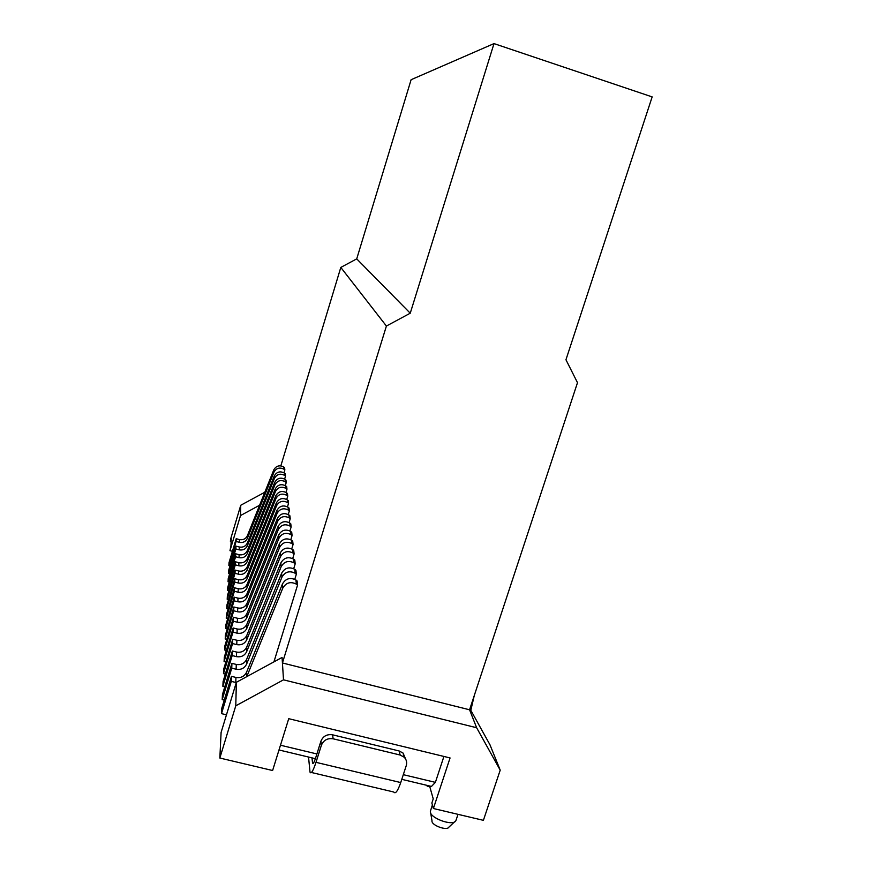 <?xml version="1.0" encoding="UTF-8"?>
<svg xmlns="http://www.w3.org/2000/svg" width="872" height="872" viewBox="0 0 872 872"><rect width="100%" height="100%" fill="white"/><g stroke="black" fill="none" stroke-linecap="round" stroke-linejoin="round"><path stroke-width="1.31" d="M469.572 709.786L577.493 382.688L565.95 359.755L652.158 96.901L493.999 43.6L410.243 313.212L386.405 326.041L282.43 662.971L283.509 679.833L476.635 727.739L469.572 709.786L282.43 662.971L282.07 657.444L236.367 682.296L221.096 732.458L219.842 758.041L235.778 705.808L236.367 682.296M264.815 492.244L240.759 505.248L240.498 515.57L259.594 505.237M235.778 705.808L283.509 679.833M476.635 727.739L500.212 770.15L489.955 744.753L469.932 708.707M410.243 313.212L356.724 258.875L411.115 79.701L493.999 43.6M280.849 465.844L340.81 267.421L356.724 258.875M340.81 267.421L386.405 326.041M231.135 541.763L230.426 541.567L230.535 539.408L240.759 505.248M219.842 758.041L272.609 770.521L288.73 718.692L450.061 757.942L433.395 808.518L483.393 820.334L500.212 770.15M454.661 821.773L448.96 827.07C447.085 831.179 431.03 825.217 432 820.781L430.67 812.889M458.029 814.339L455.871 820.661C453.135 826.776 428.893 817.783 430.387 811.233L432.392 804.954M240.498 515.57L229.979 550.679L232.421 551.322M280.479 745.222L316.896 753.953M403.311 774.674L435.39 782.358L443.913 756.449M315.402 758.684L278.996 749.975M435.39 782.358L431.466 786.435L401.796 779.339M230.426 541.567L231.276 538.722L230.949 545.741L229.979 550.679M426.92 785.345L427.138 786.119L427.356 785.454M429.58 785.977L433.231 798.883L431.858 803.036L433.395 808.518M429.798 786.751L427.138 786.119M283.989 472.788L284.85 469.964L284.599 467.708L283.727 466.978L283.967 469.223C279.705 467.054 276.37 468.035 273.971 472.134L247.332 538.46C245.708 541.686 243.07 542.973 239.419 542.33L236.105 541.458L228.878 565.579L230.023 565.874M284.632 479.066L285.526 476.134L285.264 473.79L284.381 473.038L284.632 475.371C280.283 473.169 276.893 474.161 274.44 478.347L247.299 545.905C245.632 549.186 242.939 550.494 239.222 549.84L235.854 548.957L228.475 573.525L229.663 573.831M285.308 485.595L286.234 482.532L285.962 480.101L285.057 479.338L285.318 481.769C280.893 479.524 277.427 480.537 274.931 484.799L247.245 553.633C245.555 556.979 242.808 558.32 239.026 557.655L235.582 556.75L228.072 581.777L229.303 582.104M286.005 492.386L286.964 489.203L286.692 486.674L285.765 485.889L286.038 488.418C281.514 486.14 277.983 487.165 275.443 491.514L247.201 561.677C245.479 565.078 242.678 566.451 238.808 565.775L235.309 564.86L227.636 590.366L228.933 590.693M286.725 499.46L287.738 496.135L287.444 493.498L286.507 492.702L286.79 495.34C282.168 493.018 278.571 494.064 275.966 498.501L247.158 570.048C245.392 573.514 242.536 574.91 238.59 574.234L235.015 573.296L227.2 599.293L228.54 599.642M287.477 506.828L288.534 503.362L288.229 500.615L287.27 499.809L287.564 502.545C282.855 500.179 279.171 501.258 276.522 505.782L247.103 578.757C245.305 582.3 242.394 583.728 238.361 583.03L234.71 582.082L226.731 608.602L228.137 608.95M288.25 514.524L289.362 510.894L289.046 508.027L288.065 507.21L288.37 510.066C283.563 507.657 279.803 508.758 277.1 513.368L247.059 587.848C245.217 591.456 242.242 592.916 238.132 592.208L234.394 591.249L226.251 618.292L227.712 618.662M289.068 522.557L290.223 518.753L289.896 515.766L288.894 514.927L289.221 517.903C284.305 515.45 280.468 516.584 277.699 521.293L247.005 597.32C245.119 601.004 242.078 602.498 237.882 601.778L234.067 600.808L225.75 628.407L227.276 628.799M289.918 530.95L291.139 526.971L290.79 523.843L290.103 526.099C285.079 523.603 281.155 524.759 278.321 529.566L246.94 607.217C245.021 610.989 241.915 612.504 237.62 611.784L233.729 610.782L225.216 638.969L226.829 639.372M290.801 539.724L292.076 535.55L291.717 532.291L291.019 534.591M291.728 548.924L293.068 544.542L292.698 541.12L291.978 543.474M292.698 558.56L294.115 553.949L293.711 550.374L292.981 552.772M293.711 568.686L295.205 563.824L294.791 560.075L294.028 562.527M294.769 579.313L296.349 574.201L295.913 570.255L295.139 572.773M273.928 661.87L297.548 585.101L297.09 580.948L296.295 583.532M470.815 710.288L474.27 695.551M228.878 565.579L229.02 562.669L236.203 538.711L239.495 539.583C243.114 540.215 245.73 538.94 247.354 535.746L273.797 469.866C276.184 465.79 279.487 464.831 283.727 466.978M284.85 469.964L283.967 469.223M228.475 573.525L228.628 570.506L235.952 546.112L239.299 546.995C242.983 547.638 245.653 546.341 247.31 543.082L274.266 475.981C276.697 471.839 280.065 470.847 284.381 473.038M285.526 476.134L284.632 475.371M228.072 581.777L228.224 578.648L235.68 553.796L239.102 554.69C242.863 555.344 245.588 554.014 247.267 550.701L274.745 482.347C277.22 478.118 280.664 477.115 285.057 479.338M286.234 482.532L285.318 481.769M227.636 590.366L227.799 587.107L235.407 561.786L238.895 562.691C242.732 563.367 245.501 562.004 247.223 558.625L275.247 488.963C277.776 484.647 281.275 483.622 285.765 485.889M286.964 489.203L286.038 488.418M227.2 599.293L227.363 595.903L235.124 570.092L238.677 571.018C242.59 571.694 245.424 570.31 247.179 566.865L275.77 495.841C278.342 491.448 281.918 490.402 286.507 492.702M287.738 496.135L286.79 495.34M226.731 608.602L226.905 605.059L234.83 578.746L238.448 579.684C242.449 580.381 245.337 578.964 247.125 575.455L276.315 503.013C278.942 498.533 282.593 497.454 287.27 499.809M288.534 503.362L287.564 502.545M226.251 618.292L226.437 614.607L234.514 587.772L238.22 588.72C242.296 589.418 245.25 587.979 247.07 584.393L276.882 510.491C279.563 505.913 283.291 504.812 288.065 507.21M289.362 510.894L288.37 510.066M225.75 628.407L225.935 624.559L234.197 597.178L237.98 598.148C242.144 598.857 245.152 597.375 247.016 593.723L277.47 518.284C280.217 513.608 284.021 512.485 288.894 514.927M290.223 518.753L289.221 517.903M225.216 638.969L225.423 634.958L233.86 606.988L237.718 607.98C241.98 608.7 245.065 607.195 246.961 603.457L278.092 526.426C280.893 521.641 284.784 520.497 289.766 522.982L290.79 523.843M291.139 526.971L290.103 526.099L289.766 522.982M292.076 535.55L291.03 534.667C285.885 532.116 281.874 533.304 278.986 538.22L246.885 617.561C244.923 621.409 241.74 622.968 237.358 622.227L233.369 621.224L224.671 650.011L224.878 645.814L233.5 617.256L237.457 618.259C241.806 618.989 244.956 617.441 246.907 613.626L278.735 534.928C281.602 530.045 285.58 528.879 290.67 531.408L291.717 532.291M224.671 650.011L226.349 650.425M293.068 544.542L291.989 543.638C286.735 541.032 282.626 542.242 279.672 547.278L246.82 628.385C244.814 632.32 241.566 633.911 237.075 633.17L232.988 632.135L224.093 661.554L224.311 657.161L233.14 627.982L237.173 629.006C241.631 629.748 244.858 628.167 246.841 624.265L279.411 543.834C282.343 538.842 286.419 537.643 291.63 540.226L292.698 541.12M224.093 661.554L225.859 661.99M294.115 553.949L293.003 553.033C287.629 550.374 283.422 551.616 280.392 556.761L246.754 639.721C244.705 643.743 241.37 645.378 236.77 644.615L232.595 643.569L223.494 673.653L223.723 669.042L232.748 639.22L236.89 640.266C241.446 641.018 244.738 639.394 246.787 635.405L280.108 553.153C283.117 548.052 287.291 546.82 292.621 549.458L293.711 550.374M223.494 673.653L225.347 674.1M295.205 563.824L294.071 562.887C288.556 560.173 284.25 561.448 281.144 566.724L246.689 651.613C244.585 655.722 241.173 657.401 236.465 656.627L232.192 655.559L222.861 686.329L223.101 681.501L232.344 651.003L236.585 652.06C241.25 652.823 244.629 651.166 246.711 647.089L280.849 562.931C283.934 557.709 288.207 556.445 293.668 559.137L294.791 560.075M222.861 686.329L224.802 686.809M296.349 574.201L295.183 573.242C289.537 570.462 285.122 571.77 281.939 577.166L246.623 664.093C244.454 668.301 240.966 670.023 236.138 669.238L231.756 668.148L222.197 699.638L222.447 694.57L231.919 663.352L236.258 664.431C241.043 665.216 244.509 663.516 246.645 659.341L281.634 573.187C284.784 567.846 289.166 566.549 294.758 569.296L295.913 570.255M222.197 699.638L224.246 700.14M236.279 682.591L231.298 681.381L221.499 713.623L221.771 708.293L231.472 676.345L235.93 677.435C240.825 678.231 244.378 676.487 246.569 672.203L282.452 583.978C285.689 578.496 290.169 577.166 295.913 579.978L297.09 580.948M297.548 585.101L296.36 584.12C290.561 581.286 286.038 582.627 282.768 588.164L246.776 676.639M221.499 713.623L226.469 714.822M236.203 538.711L236.105 541.458M235.952 546.112L235.854 548.957M235.68 553.796L235.582 556.75M235.407 561.786L235.309 564.86M235.124 570.092L235.015 573.296M234.83 578.746L234.71 582.082M234.514 587.772L234.394 591.249M234.197 597.178L234.067 600.808M233.86 606.988L233.729 610.782M233.5 617.256L233.369 621.224M233.14 627.982L232.988 632.135M232.748 639.22L232.595 643.569M232.344 651.003L232.192 655.559M231.919 663.352L231.756 668.148M231.472 676.345L231.298 681.381M293.232 551.965L293.668 552.51M308.535 757.038L310.018 772.145C311.119 774.303 313.113 771.033 316.002 762.335L321.408 745.211L320.918 741.178L315.555 758.204C314.105 762.553 313.113 764.188 312.558 763.109L311.969 757.866M311.489 772.494L393.73 792.005C395.419 794.283 397.752 791.133 400.738 782.566L406.243 765.649C407.18 762.368 406.461 759.534 404.107 757.147L400.15 755.032L333.137 738.802C327.512 737.995 323.599 740.132 321.408 745.211M320.918 741.178C323.098 736.132 326.978 734.017 332.57 734.813L333.137 738.802M400.15 755.032L399.136 750.966L332.57 734.813M399.136 750.966L403.071 753.07L405.611 759.043M273.797 469.866L273.971 472.134M274.266 475.981L274.44 478.347M274.745 482.347L274.931 484.799M275.247 488.963L275.443 491.514M275.77 495.841L275.966 498.501M276.315 503.013L276.522 505.782M276.882 510.491L277.1 513.368M277.47 518.284L277.699 521.293M278.092 526.426L278.321 529.566M278.735 534.928L278.986 538.22M279.411 543.834L279.672 547.278M280.108 553.153L280.392 556.761M280.849 562.931L281.144 566.724M281.634 573.187L281.939 577.166M282.452 583.978L282.768 588.164M239.419 542.33L239.495 539.583M247.354 535.746L247.332 538.46M239.222 549.84L239.299 546.995M247.31 543.082L247.299 545.905M239.026 557.655L239.102 554.69M247.267 550.701L247.245 553.633M238.808 565.775L238.895 562.691M247.223 558.625L247.201 561.677M238.59 574.234L238.677 571.018M247.179 566.865L247.158 570.048M238.361 583.03L238.448 579.684M247.125 575.455L247.103 578.757M238.132 592.208L238.22 588.72M247.07 584.393L247.059 587.848M237.882 601.778L237.98 598.148M247.016 593.723L247.005 597.32M237.62 611.784L237.718 607.98M246.961 603.457L246.94 607.217M237.358 622.227L237.457 618.259M246.907 613.626L246.885 617.561M237.075 633.17L237.173 629.006M246.841 624.265L246.82 628.385M236.77 644.615L236.89 640.266M246.787 635.405L246.754 639.721M236.465 656.627L236.585 652.06M246.711 647.089L246.689 651.613M236.138 669.238L236.258 664.431M246.645 659.341L246.623 664.093M235.8 682.482L235.93 677.435M246.569 672.203L246.547 676.759M312.449 762.553L313.637 762.837M316.002 762.335L400.738 782.566M290.67 531.408L291.03 534.667M291.63 540.226L291.989 543.638M292.621 549.458L293.003 553.033M293.668 559.137L294.071 562.887M294.758 569.296L295.183 573.242M295.913 579.978L296.36 584.12M312.558 763.109L313.288 763.283M404.107 757.147L403.071 753.07"/></g></svg>
